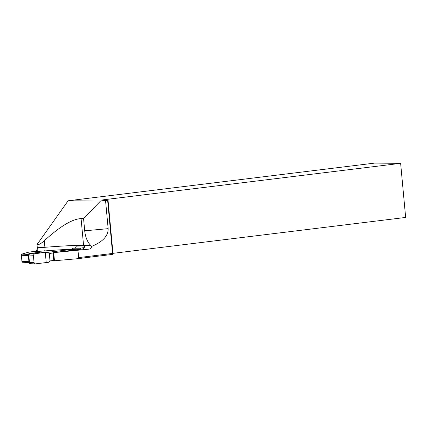 <?xml version="1.0" encoding="UTF-8"?>
<svg xmlns="http://www.w3.org/2000/svg" width="427" height="427" viewBox="0 0 427 427"><rect width="100%" height="100%" fill="white"/><g stroke="black" fill="none" stroke-linecap="round" stroke-linejoin="round"><path stroke-width="0.64" d="M80.933 258.276L80.089 258.383M81.6 258.196L80.991 258.388M84.21 247.639L80.66 248.076L80.767 249.24M80.66 248.076L80.052 248.242L79.635 249.747M53.103 253.003L49.319 253.467L47.354 252.256L45.289 252.416L46.228 262.557L48.299 262.402L50.007 260.908L53.791 260.443M49.319 253.467L50.007 260.908M72.078 249.357L72.91 248.183L75.686 247.841M30.306 263.667A1.361 1.196 -89.5 0 1 28.993 262.461L29.458 262.466L30.669 263.678M28.305 255.02A1.361 1.196 -89.5 0 1 29.367 253.526L29.869 253.526L28.764 255.026L28.305 255.02L28.993 262.461M29.367 253.526L40.213 252.192L47.354 252.256M45.289 252.416L34.448 253.745L33.375 255.245L28.764 255.026L29.458 262.466L34.064 262.68L35.206 263.897L46.228 262.557M72.91 248.183L80.052 248.242M92.659 256.84L81.6 258.218M33.375 255.245L34.064 262.68M76.828 249.726L71.848 249.678M400.633 163.333L374.666 163.103L68.101 200.781L100.473 201.064L105.56 200.599L108.042 200.231L101.711 200.178L102.795 199.873L400.633 163.333L405.65 217.439L112.968 253.344M29.004 262.546L22.476 262.237L21.916 261.356L28.919 261.682M108.042 200.231L113.064 254.337L76.705 258.794L53.823 260.812L53.071 252.693L82.069 249.08A3.4 2.989 -89.5 0 0 84.733 246.016L83.564 246.005A3.4 2.989 90.5 0 0 83.559 245.322L81.082 218.613C72.409 218.939 60.143 226.31 44.301 240.716C41.504 243.257 39.337 244.559 37.806 244.618L36.994 244.607L37.277 247.649A3.4 2.989 -89.5 0 1 34.619 251.396L28.951 252.095L21.718 254.124L28.363 254.433M73.561 249.176L47.541 252.368M105.56 200.599L108.159 228.669C108.245 235.939 102.736 241.847 91.64 246.4A3.4 2.989 -89.5 0 1 89.019 249.144L53.071 252.693M77.981 250.494L78.643 257.598L112.563 253.435L107.636 200.348M28.358 255.597L21.35 255.266L21.916 261.356M21.35 255.266L21.718 254.124M76.705 258.794L78.643 257.598M53.717 252.709L54.469 260.822M81.082 218.613L83.575 218.635L84.706 230.804C85.405 237.102 87.386 241.965 90.641 245.386L91.64 246.4M75.398 248.204L76.3 246.107A57.752 3.165 174.7 0 1 83.564 246.005M68.101 200.781L36.994 244.607M83.575 218.635L100.473 201.064M113.064 254.337L112.563 253.435M29.869 253.526L34.448 253.745M72.174 249.224A54.416 2.984 -5.3 0 0 44.525 250.937A13.605 0.747 174.7 0 1 35.43 251.407L34.619 251.396M89.019 249.144L82.069 249.08M37.277 247.649L38.088 247.66L37.806 244.618M35.43 251.407A3.4 2.989 90.5 0 0 38.088 247.66A10.205 0.56 -5.3 0 0 44.91 247.308L44.301 240.716M102.822 200.188L102.795 199.873M44.525 250.937A3.4 0.715 85.4 0 0 44.91 247.308A57.816 3.17 174.7 0 1 83.559 245.322L90.641 245.386M84.706 230.804L108.159 228.669M35.206 263.897L30.168 263.678"/></g></svg>

